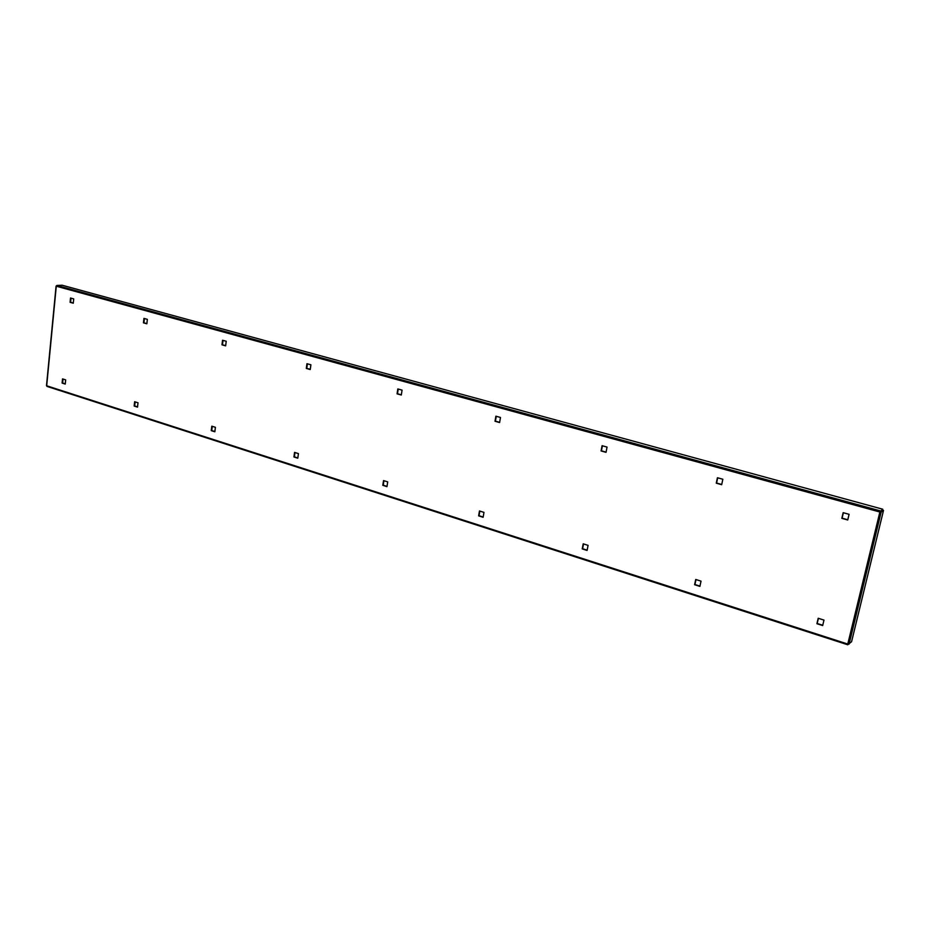 <?xml version="1.0" encoding="UTF-8"?>
<svg xmlns="http://www.w3.org/2000/svg" width="930" height="930" viewBox="0 0 930 930"><rect width="100%" height="100%" fill="white"/><g stroke="black" fill="none" stroke-linecap="round" stroke-linejoin="round"><path stroke-width="1.4" d="M695.989 579.553L694.931 584.528L699.953 586.121M479.834 511.07L479.031 515.72L483.158 517.034M294.996 452.526L294.392 456.874L297.821 457.967M135.129 401.876L134.664 405.968L137.547 406.887M847.8 519.765L842.092 518.161L843.371 512.732M721.727 484.484L716.577 483.042L717.693 477.822M606.093 452.12L601.431 450.818L602.408 445.784M499.643 422.336L495.423 421.162L496.271 416.291M401.342 394.832L397.494 393.75L398.226 389.054M310.271 369.35L306.772 368.361L307.4 363.816M225.665 345.669L222.468 344.774L223.026 340.38M73.307 303.041L70.61 302.285L71.017 298.146M146.87 323.617L143.941 322.803L144.417 318.537M63.019 379.033L62.636 383.009L65.274 383.858M212.273 426.312L211.738 430.532L214.877 431.532M383.939 480.694L383.241 485.193L386.996 486.39M583.529 543.922L582.599 548.723L587.144 550.176M818.412 618.322L817.191 623.484L822.748 625.262M701.022 581.145L699.895 586.4L694.605 584.714L695.733 579.46L701.022 581.145M483.972 512.384L483.112 517.289L478.625 515.859L479.473 510.965L483.972 512.384M298.425 453.608L297.786 458.211L293.927 456.979L294.566 452.387L298.425 453.608M138 402.795L137.524 407.119L134.164 406.05L134.641 401.725L138 402.795M847.742 519.986L849.09 514.325L843.161 512.674L841.824 518.336L847.742 519.986M721.68 484.704L722.842 479.252L717.425 477.741L716.263 483.182L721.68 484.704M606.046 452.34L607.058 447.074L602.082 445.691L601.071 450.945L606.046 452.34M499.608 422.546L500.491 417.465L495.888 416.187L495.016 421.255L499.608 422.546M401.307 395.029L402.074 390.123L397.819 388.938L397.064 393.832L401.307 395.029M310.236 369.536L310.911 364.793L306.958 363.7L306.307 368.431L310.236 369.536M225.641 345.855L226.222 341.264L222.549 340.241L221.979 344.832L225.641 345.855M73.714 298.89L70.517 298.007L70.087 302.32L73.284 303.203L73.714 298.89M147.347 319.35L143.929 318.397L143.429 322.85L146.859 323.803L147.347 319.35M65.67 379.882L65.251 384.078L62.112 383.079L62.531 378.882L65.67 379.882M215.411 427.312L214.842 431.776L211.25 430.625L211.808 426.173L215.411 427.312M387.705 481.891L386.961 486.646L382.8 485.321L383.544 480.566L387.705 481.891M588.074 545.364L587.086 550.444L582.226 548.898L583.203 543.818L588.074 545.364M823.98 620.089L822.678 625.553L816.924 623.716L818.214 618.264L823.98 620.089M56.3 286.045L46.686 385.787L847.765 644.048L879.873 512.012L56.277 286.207L56.87 285.464L62.101 285.219L882.721 509.21L879.873 512.012L881.14 512.116L883.5 510.442L882.489 510.163L880.129 511.837M847.753 644.711L46.988 386.403L46.733 385.543M883.5 510.442L851.566 641.735L848.427 644.199M882.721 509.21L879.873 512.012M880.35 510.884L56.87 285.464M849.078 644.13L881.14 512.116M847.788 644.781L46.988 386.403M46.5 385.648L56.079 286.103"/></g></svg>
